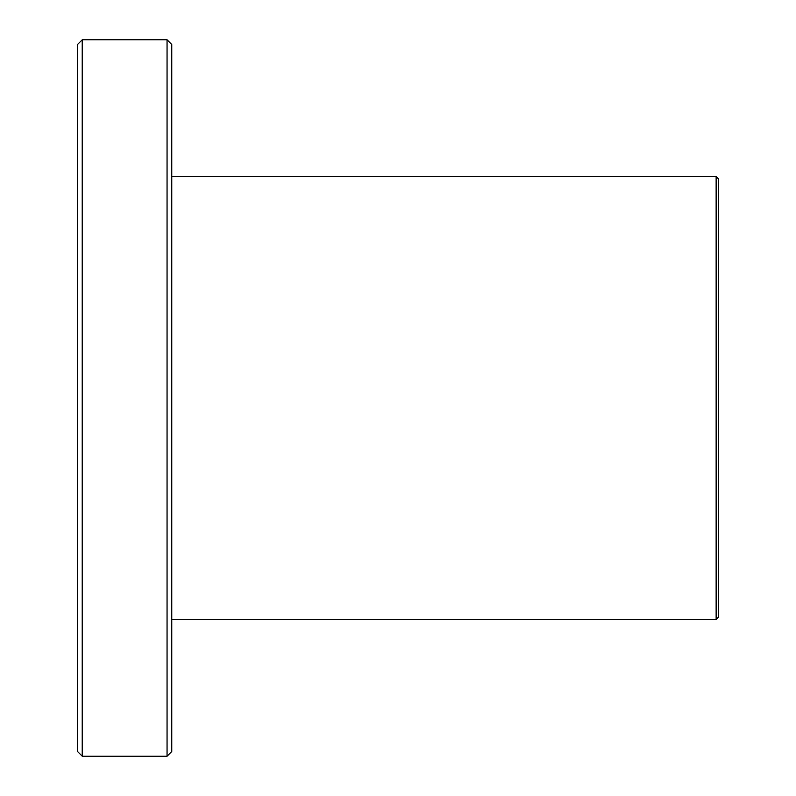 <?xml version="1.0" encoding="UTF-8"?>
<svg xmlns="http://www.w3.org/2000/svg" width="796" height="796" viewBox="0 0 796 796"><rect width="100%" height="100%" fill="white"/><g stroke="black" fill="none" stroke-linecap="round" stroke-linejoin="round"><path stroke-width="1.19" d="M718.499 398L718.499 178.841L716.141 176.483L716.141 619.517L718.499 617.159L718.499 398M82.217 39.8L77.501 44.516L77.501 751.484L82.217 756.2L82.217 39.8L167.051 39.8L167.051 756.2L82.217 756.2M167.051 756.2L171.767 751.484L171.767 44.516L167.051 39.8M171.767 619.517L716.141 619.517M171.767 176.483L716.141 176.483"/></g></svg>
